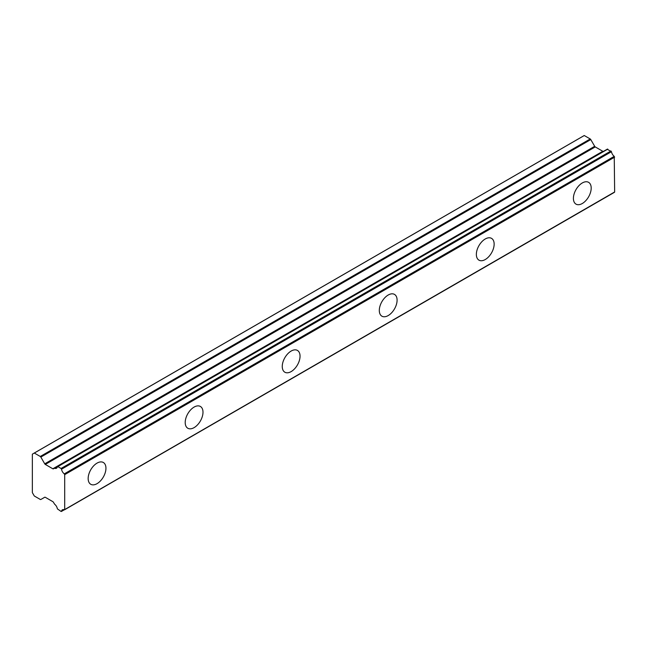 <?xml version="1.0" encoding="UTF-8"?>
<svg xmlns="http://www.w3.org/2000/svg" width="647" height="647" viewBox="0 0 647 647"><rect width="100%" height="100%" fill="white"/><g stroke="black" fill="none" stroke-linecap="round" stroke-linejoin="round"><path stroke-width="0.97" d="M582.3 203.506A12.584 7.263 120 0 0 590.517 192.418A12.584 7.263 120 0 0 588.592 182.333A12.584 7.263 120 0 0 582.3 182.955A12.584 7.263 120 0 0 574.083 194.043A12.584 7.263 120 0 0 576.008 204.129A12.584 7.263 120 0 0 582.3 203.506M97.05 483.657A12.584 7.263 120 0 0 105.267 472.577A12.584 7.263 120 0 0 103.342 462.492A12.584 7.263 120 0 0 97.05 463.115A12.584 7.263 120 0 0 88.833 474.202A12.584 7.263 120 0 0 90.758 484.279A12.584 7.263 120 0 0 97.05 483.657M194.1 427.627A12.584 7.263 120 0 0 202.317 416.539A12.584 7.263 120 0 0 200.392 406.462A12.584 7.263 120 0 0 194.1 407.084A12.584 7.263 120 0 0 185.883 418.172A12.584 7.263 120 0 0 187.808 428.249A12.584 7.263 120 0 0 194.1 427.627M291.15 371.596A12.584 7.263 120 0 0 299.367 360.508A12.584 7.263 120 0 0 297.442 350.431A12.584 7.263 120 0 0 291.15 351.054A12.584 7.263 120 0 0 282.933 362.142A12.584 7.263 120 0 0 284.858 372.219A12.584 7.263 120 0 0 291.15 371.596M388.2 315.566A12.584 7.263 120 0 0 396.417 304.478A12.584 7.263 120 0 0 394.492 294.401A12.584 7.263 120 0 0 388.2 295.024A12.584 7.263 120 0 0 379.983 306.104A12.584 7.263 120 0 0 381.908 316.189A12.584 7.263 120 0 0 388.2 315.566M485.25 259.536A12.584 7.263 120 0 0 493.467 248.448A12.584 7.263 120 0 0 491.542 238.363A12.584 7.263 120 0 0 485.25 238.986A12.584 7.263 120 0 0 477.033 250.074A12.584 7.263 120 0 0 478.958 260.159A12.584 7.263 120 0 0 485.25 259.536M64.142 509.739L61.044 511.437L57.365 508.849A4.666 2.693 60 0 0 54.647 504.239L53.418 502.258A1.132 0.655 60 0 0 52.852 501.66L45.298 497.3A1.124 0.647 60 0 0 44.732 497.244L40.834 499.492A1.14 0.663 60 0 1 40.268 499.435L34.315 495.998A1.116 0.639 60 0 1 34.137 495.723L32.504 492.885A2.184 1.262 60 0 1 32.35 492.602L32.35 454.178A2.184 1.262 -120 0 1 32.496 454.065A2.184 1.262 -120 0 0 32.496 454.065L34.137 453.118A1.116 0.639 60 0 1 34.178 453.086A1.116 0.639 60 0 1 34.315 453.046L584.265 135.53A1.116 0.639 -120 0 0 584.128 135.579A1.116 0.639 -120 0 0 584.087 135.603L34.226 453.07M604.541 150.759L53.418 468.84A1.132 0.655 60 0 1 52.852 468.792L45.298 464.425A1.124 0.647 60 0 1 44.732 463.826L40.834 457.081L590.784 139.574A1.14 0.663 -120 0 0 590.218 138.968L584.265 135.53M53.418 468.84L603.368 151.333A1.132 0.655 -120 0 1 602.802 151.277L595.248 146.918A1.124 0.647 -120 0 1 594.682 146.311L590.784 139.574M614.238 192.28L614.65 191.965L614.238 156.348A4.675 2.701 60 0 1 611.472 151.697L607.315 149.295M614.238 156.348L64.288 473.855A4.675 2.701 60 0 1 61.522 469.204L611.472 151.697M610.994 150.961L61.044 468.477L61.522 469.204M61.044 468.477L57.842 466.624L607.792 149.117M54.38 468.291L54.647 468.282A4.666 2.693 60 0 0 56.459 468.258A4.666 2.693 60 0 0 57.365 466.802L57.842 466.624M52.852 468.792A1.132 0.655 60 0 1 52.852 468.784L602.802 151.277M590.218 138.968L40.268 456.475A1.14 0.663 60 0 1 40.834 457.081M40.268 456.475L34.315 453.046M61.522 511.251A4.675 2.701 60 0 1 62.427 509.796A4.675 2.701 60 0 1 64.288 509.796L61.384 511.47M614.65 191.965L64.288 509.796M64.7 509.48L64.7 474.647L614.65 157.14M64.288 473.855L64.7 474.647M44.74 497.236L40.834 499.492L44.74 497.236M45.298 464.425L595.248 146.918M594.682 146.311L44.732 463.826M54.647 468.282L57.397 466.697M607.444 149.077L57.494 466.584M614.504 192.28L64.554 509.796M584.128 135.579L34.178 453.086"/></g></svg>
